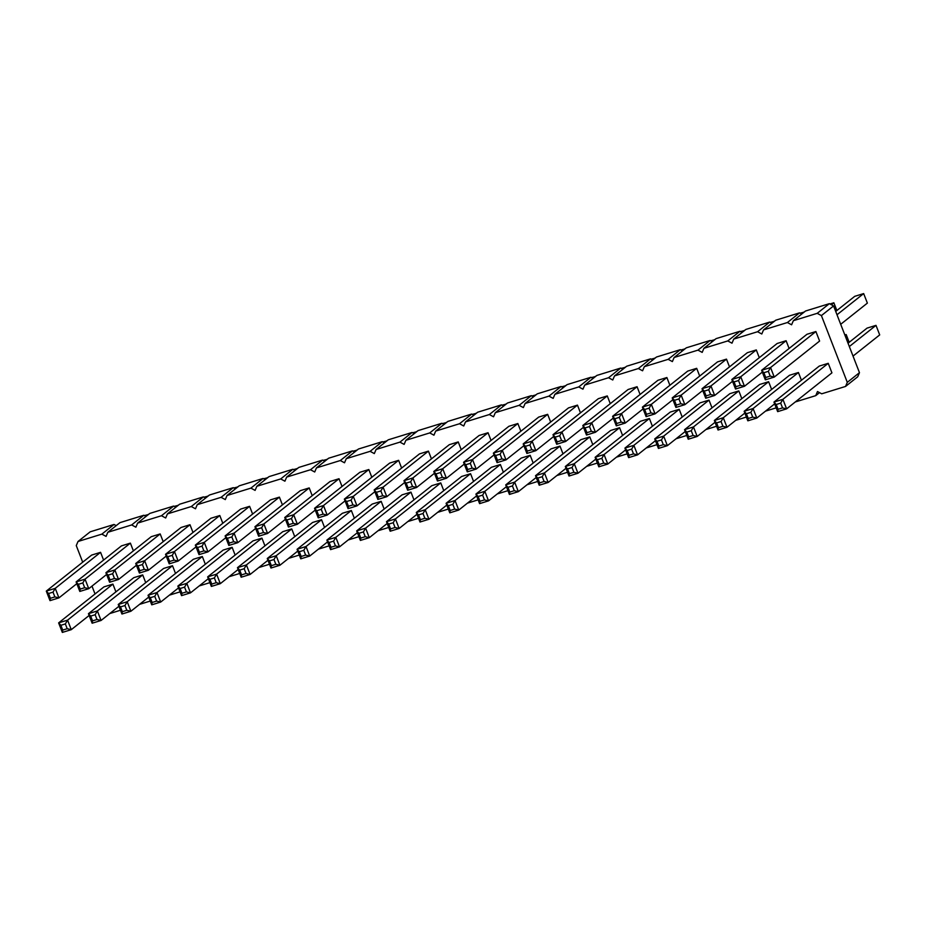 <?xml version="1.0" encoding="UTF-8"?>
<svg xmlns="http://www.w3.org/2000/svg" width="926" height="926" viewBox="0 0 926 926"><rect width="100%" height="100%" fill="white"/><g stroke="black" fill="none" stroke-linecap="round" stroke-linejoin="round"><path stroke-width="1.39" d="M795.307 401.953L815.748 395.645L817.484 391.536L821.709 393.805L845.542 386.443L857.719 376.766L859.467 372.669L833.574 305.927L821.408 315.592L817.195 313.335L793.351 320.697L791.603 324.795L787.389 322.537L763.545 329.887L761.797 333.997L757.584 331.728L733.739 339.09L731.991 343.187L727.778 340.93L703.934 348.292L702.186 352.389L697.972 350.132L674.128 357.494L672.38 361.591L668.167 359.334L644.322 366.696L642.575 370.794L638.361 368.536L614.517 375.898L612.769 379.996L608.556 377.739L584.711 385.089L582.963 389.186L578.75 386.929L554.905 394.291L553.158 398.388L548.944 396.131L525.1 403.493L523.352 407.59L519.139 405.333L495.294 412.695L493.546 416.793L489.333 414.535L465.489 421.897L463.741 425.995L459.527 423.738L435.683 431.088L433.935 435.197L429.722 432.928L405.877 440.29L404.13 444.387L399.916 442.13L376.072 449.492L374.324 453.59L370.111 451.332L346.266 458.694L344.518 462.792L340.305 460.535L316.46 467.896L314.713 471.994L310.499 469.737L286.655 477.098L284.907 481.196L280.694 478.939L256.849 486.289L255.101 490.386L250.888 488.129L227.044 495.491L225.296 499.589L221.082 497.331L197.238 504.693L195.49 508.791L191.277 506.534L167.432 513.895L165.685 517.993L161.471 515.736L137.627 523.097L135.879 527.195L131.666 524.938L107.821 532.288L106.073 536.397L101.86 534.128L78.016 541.49L76.268 545.588L82.703 562.186M833.574 305.927L829.36 303.659L817.195 313.335M859.467 372.669L847.29 382.345L821.408 315.592M829.36 303.659L805.516 311.02L793.351 320.697M801.731 314.03L799.555 312.861L775.71 320.222L763.545 329.887M771.925 323.232L769.749 322.063L745.905 329.425L733.739 339.09M742.12 332.434L739.943 331.265L716.099 338.627L703.934 348.292M712.314 341.625L710.138 340.467L686.293 347.829L674.128 357.494M682.508 350.827L680.332 349.669L656.488 357.019L644.322 366.696M652.703 360.029L650.527 358.86L626.682 366.221L614.517 375.898M622.897 369.231L620.721 368.062L596.876 375.424L584.711 385.089M593.091 378.433L590.915 377.264L567.071 384.626L554.905 394.291M563.286 387.635L561.11 386.466L537.265 393.828L525.1 403.493M533.48 396.826L531.304 395.668L507.46 403.018L495.294 412.695M503.675 406.028L501.498 404.859L477.654 412.22L465.489 421.897M473.869 415.23L471.693 414.061L447.848 421.423L435.683 431.088M444.063 424.432L441.887 423.263L418.043 430.625L405.877 440.29M414.258 433.634L412.082 432.465L388.237 439.827L376.072 449.492M384.452 442.836L382.276 441.667L358.431 449.029L346.266 458.694M354.646 452.027L352.47 450.869L328.626 458.22L316.46 467.896M324.852 461.229L322.665 460.06L298.82 467.422L286.655 477.098M295.047 470.431L292.871 469.262L269.026 476.624L256.849 486.289M265.241 479.633L263.065 478.464L239.221 485.826L227.044 495.491M235.435 488.835L233.259 487.666L209.415 495.028L197.238 504.693M205.63 498.026L203.454 496.868L179.609 504.23L167.432 513.895M175.824 507.228L173.648 506.059L149.804 513.421L137.627 523.097M146.019 516.43L143.843 515.261L119.998 522.623L107.821 532.288M116.213 525.632L114.037 524.463L90.192 531.825L78.016 541.49M91.987 586.112L95.031 593.971M109.777 613.556L120.473 610.246M139.583 604.354L150.278 601.055M169.389 595.152L180.084 591.853M199.194 585.95L209.889 582.651M229 576.748L239.695 573.449M258.805 567.545L269.501 564.247M288.611 558.355L299.306 555.044M318.417 549.153L329.112 545.854M348.222 539.951L358.918 536.652M378.028 530.748L388.723 527.45M407.834 521.546L418.529 518.247M437.639 512.356L448.334 509.045M467.445 503.154L478.14 499.843M497.25 493.952L507.946 490.653M527.056 484.749L537.751 481.451M556.862 475.547L567.557 472.248M586.667 466.345L597.363 463.046M616.473 457.155L627.168 453.844M646.279 447.952L656.974 444.654M676.084 438.75L686.779 435.451M705.89 429.548L716.585 426.249M735.695 420.346L746.391 417.047M765.501 411.144L776.196 407.845M845.542 386.443L847.29 382.345M419.987 522.021L416.295 512.495L418.54 514.914L423.008 513.525L425.231 509.728L416.295 512.495L461.623 476.473L470.57 473.707L425.231 509.728L428.935 519.266L424.86 518.294L420.392 519.671L419.987 522.021L428.935 519.266L446.795 505.075M473.58 481.462L470.57 473.707M449.793 512.83L446.1 503.293L448.346 505.712L452.814 504.334L455.036 500.526L446.1 503.293L491.428 467.271L500.376 464.516L455.036 500.526L458.74 510.064L454.666 509.092L450.198 510.481L449.793 512.83L458.74 510.064L476.601 495.873M503.385 472.26L500.376 464.516M479.599 503.628L475.906 494.09L521.234 458.069L530.181 455.314L484.842 491.324L488.546 500.862L484.472 499.901L480.004 501.279L479.599 503.628L488.546 500.862L506.406 486.682M533.179 463.058L530.181 455.314M569.015 476.022L565.323 466.484L567.569 468.903L572.036 467.526L574.259 463.729L565.323 466.484L610.651 430.474L619.598 427.708L574.259 463.729L577.963 473.267L573.889 472.295L569.421 473.672L569.015 476.022L577.963 473.267L595.823 459.076M622.596 435.463L619.598 427.708M539.21 485.224L535.517 475.686L580.845 439.676L589.793 436.91L544.453 472.931L548.157 482.469L544.083 481.497L539.615 482.874L539.21 485.224L548.157 482.469L566.018 468.278M592.79 444.665L589.793 436.91M509.404 494.426L505.712 484.888L507.957 487.308L512.425 485.93L514.648 482.133L505.712 484.888L551.039 448.867L559.987 446.112L514.648 482.133L518.352 491.66L514.277 490.699L509.809 492.076L509.404 494.426L518.352 491.66L536.212 477.48M562.985 453.856L559.987 446.112M718.044 430.023L714.351 420.485L759.679 384.475L768.626 381.709L723.287 417.73L726.991 427.268L722.917 426.296L718.449 427.673L718.044 430.023L726.991 427.268L744.851 413.077M771.624 389.464L768.626 381.709M688.238 439.225L684.545 429.687L686.791 432.106L691.259 430.729L693.481 426.932L684.545 429.687L729.873 393.666L738.821 390.911L693.481 426.932L697.185 436.47L693.111 435.498L688.643 436.875L688.238 439.225L697.185 436.47L715.046 422.279M741.819 398.655L738.821 390.911M658.432 448.427L654.74 438.889L700.068 402.868L709.015 400.113L663.676 436.134L667.38 445.661L663.305 444.7L658.837 446.077L658.432 448.427L667.38 445.661L685.24 431.481M712.013 407.857L709.015 400.113M598.821 466.82L595.129 457.294L597.374 459.713L601.842 458.324L604.065 454.527L595.129 457.294L640.456 421.272L649.404 418.517L604.065 454.527L607.769 464.065L603.694 463.093L599.226 464.482L598.821 466.82L607.769 464.065L625.629 449.874M652.402 426.261L649.404 418.517M628.627 457.629L624.934 448.091L670.262 412.07L679.209 409.315L633.87 445.325L637.574 454.863L633.5 453.89L629.032 455.279L628.627 457.629L637.574 454.863L655.434 440.672M682.207 417.059L679.209 409.315M675.911 407.44L672.218 397.902L674.464 400.321L678.932 398.944L681.154 395.147L672.218 397.902L717.546 361.881L726.493 359.126L681.154 395.147L684.858 404.674L680.784 403.713L676.304 405.09L675.911 407.44L684.858 404.674L702.707 390.494M729.491 366.87L726.493 359.126M646.105 416.642L642.413 407.104L644.658 409.524L649.126 408.146L651.348 404.338L642.413 407.104L687.74 371.083L696.688 368.328L651.348 404.338L655.052 413.876L650.978 412.915L646.498 414.292L646.105 416.642L655.052 413.876L672.901 399.696M699.686 376.072L696.688 368.328M616.299 425.844L612.607 416.306L614.852 418.726L619.32 417.337L621.543 413.54L612.607 416.306L657.935 380.285L666.882 377.53L621.543 413.54L625.247 423.078L621.172 422.106L616.693 423.495L616.299 425.844L625.247 423.078L643.095 408.887M669.88 385.274L666.882 377.53M586.494 435.035L582.801 425.509L585.047 427.928L589.515 426.539L591.737 422.742L582.801 425.509L628.129 389.487L637.076 386.721L591.737 422.742L595.441 432.28L591.367 431.308L586.899 432.685L586.494 435.035L595.441 432.28L613.29 418.089M640.074 394.476L637.076 386.721M520.852 431.273L517.854 423.529L472.515 459.539L476.219 469.077L472.144 468.116L470.292 463.347L472.515 459.539L463.579 462.305L467.271 471.843L476.219 469.077L494.079 454.886M470.292 463.347L465.824 464.725L463.579 462.305L508.906 426.284L517.854 423.529M497.077 462.641L493.384 453.103L495.63 455.523L500.098 454.145L502.32 450.349L493.384 453.103L538.712 417.082L547.66 414.327L502.32 450.349L506.024 459.875L501.95 458.914L497.482 460.291L497.077 462.641L506.024 459.875L523.885 445.695M550.657 422.071L547.66 414.327M526.882 453.439L523.19 443.901L525.436 446.32L529.904 444.943L532.126 441.146L523.19 443.901L568.518 407.891L577.465 405.125L532.126 441.146L535.83 450.684L531.755 449.712L527.288 451.089L526.882 453.439L535.83 450.684L553.69 436.493M580.463 412.869L577.465 405.125M610.269 403.678L607.271 395.923L561.932 431.944L565.636 441.482L561.561 440.51L559.709 435.741L561.932 431.944L552.996 434.699L556.688 444.237L565.636 441.482L583.484 427.291M559.709 435.741L555.241 437.118L552.996 434.699L598.323 398.689L607.271 395.923M705.716 398.238L702.024 388.7L704.269 391.119L708.737 389.742L710.96 385.945L702.024 388.7L747.351 352.69L756.299 349.924L710.96 385.945L714.664 395.483L710.589 394.511L706.11 395.888L705.716 398.238L714.664 395.483L732.512 381.292M759.297 357.679L756.299 349.924M437.466 481.034L433.773 471.508L436.019 473.927L440.487 472.538L442.709 468.741L433.773 471.508L479.101 435.486L488.048 432.731L442.709 468.741L446.413 478.279L442.339 477.307L437.871 478.696L437.466 481.034L446.413 478.279L464.273 464.088M491.046 440.475L488.048 432.731M407.66 490.236L403.967 480.698L406.213 483.117L410.681 481.74L412.903 477.943L403.967 480.698L449.295 444.688L458.243 441.922L412.903 477.943L416.607 487.481L412.533 486.509L408.065 487.886L407.66 490.236L416.607 487.481L434.468 473.29M461.241 449.677L458.243 441.922M401.629 468.07L398.631 460.326L353.292 496.348L356.996 505.874L352.922 504.913L351.07 500.144L353.292 496.348L344.356 499.102L348.049 508.64L356.996 505.874L374.856 491.694M351.07 500.144L346.602 501.522L344.356 499.102L389.684 463.081L398.631 460.326M377.854 499.438L374.162 489.9L376.407 492.319L380.875 490.942L383.098 487.145L374.162 489.9L419.49 453.89L428.437 451.124L383.098 487.145L386.802 496.683L382.727 495.711L378.259 497.088L377.854 499.438L386.802 496.683L404.662 482.492M431.435 458.879L428.437 451.124M413.968 499.855L410.959 492.111L365.62 528.133L369.324 537.67L365.249 536.698L363.397 531.929L365.62 528.133L356.684 530.887L360.376 540.425L369.324 537.67L387.184 523.479M363.397 531.929L358.929 533.307L356.684 530.887L402.011 494.878L410.959 492.111M390.182 531.223L386.489 521.685L431.817 485.675L440.764 482.909L395.425 518.93L399.129 528.468L395.055 527.496L390.587 528.873L390.182 531.223L399.129 528.468L416.989 514.277M443.774 490.664L440.764 482.909M241.165 577.222L237.461 567.684L239.707 570.103L244.175 568.726L246.397 564.929L237.461 567.684L282.8 531.674L291.736 528.908L246.397 564.929L250.101 574.467L246.027 573.495L241.559 574.872L241.165 577.222L250.101 574.467L267.961 560.276M294.746 536.663L291.736 528.908M270.971 568.02L267.267 558.494L269.512 560.913L273.98 559.524L276.203 555.727L267.267 558.494L312.606 522.472L321.542 519.717L276.203 555.727L279.907 565.265L275.832 564.293L271.364 565.682L270.971 568.02L279.907 565.265L297.767 551.074M324.551 527.461L321.542 519.717M312.224 495.676L309.215 487.921L263.875 523.942L267.579 533.48L263.505 532.508L261.653 527.739L263.875 523.942L254.939 526.709L258.632 536.235L267.579 533.48L285.44 519.289M261.653 527.739L257.185 529.128L254.939 526.709L300.267 490.687L309.215 487.921M228.826 545.437L225.134 535.899L227.379 538.319L231.847 536.941L234.07 533.144L225.134 535.899L270.461 499.89L279.409 497.123L234.07 533.144L237.774 542.682L233.699 541.71L229.231 543.087L228.826 545.437L237.774 542.682L255.634 528.491M282.418 504.878L279.409 497.123M300.765 558.829L297.072 549.292L299.318 551.711L303.786 550.333L306.008 546.525L297.072 549.292L342.4 513.27L351.348 510.515L306.008 546.525L309.712 556.063L305.638 555.102L301.17 556.48L300.765 558.829L309.712 556.063L327.572 541.872M354.357 518.259L351.348 510.515M288.437 527.044L284.745 517.507L286.991 519.926L291.459 518.548L293.681 514.74L284.745 517.507L330.073 481.485L339.02 478.73L293.681 514.74L297.385 524.278L293.31 523.306L288.843 524.695L288.437 527.044L297.385 524.278L315.245 510.087M342.03 486.474L339.02 478.73M318.243 517.842L314.551 508.305L316.796 510.724L321.264 509.346L323.487 505.538L314.551 508.305L359.878 472.283L368.826 469.528L323.487 505.538L327.191 515.076L323.116 514.115L318.648 515.493L318.243 517.842L327.191 515.076L345.051 500.897M371.824 477.272L368.826 469.528M384.163 509.057L381.153 501.313L335.814 537.335L339.518 546.861L335.444 545.9L333.591 541.131L335.814 537.335L326.878 540.09L330.57 549.627L339.518 546.861L357.378 532.682M333.591 541.131L329.124 542.509L326.878 540.09L372.206 504.068L381.153 501.313M181.554 595.626L177.85 586.089L180.095 588.508L184.563 587.13L186.797 583.334L177.85 586.089L223.189 550.067L232.125 547.312L186.797 583.334L190.49 592.86L186.415 591.899L181.947 593.277L181.554 595.626L190.49 592.86L208.35 578.681M235.135 555.056L232.125 547.312M211.359 586.424L207.655 576.886L209.901 579.306L214.369 577.928L216.603 574.132L207.655 576.886L252.995 540.877L261.931 538.11L216.603 574.132L220.295 583.669L216.221 582.697L211.753 584.075L211.359 586.424L220.295 583.669L238.156 569.478M264.94 545.865L261.931 538.11M199.021 554.639L195.328 545.101L197.574 547.521L202.042 546.143L204.264 542.347L195.328 545.101L240.656 509.092L249.603 506.325L204.264 542.347L207.968 551.884L203.894 550.912L199.426 552.29L199.021 554.639L207.968 551.884L225.828 537.693M252.613 514.08L249.603 506.325M222.807 523.271L219.798 515.527L174.458 551.549L178.162 561.075L174.088 560.114L172.236 555.345L174.458 551.549L165.523 554.304L169.215 563.841L178.162 561.075L196.023 546.896M172.236 555.345L167.768 556.723L165.523 554.304L210.85 518.282L219.798 515.527M50.004 600.638L46.3 591.101L48.546 593.52L53.013 592.142L55.236 588.346L46.3 591.101L91.639 555.091L100.575 552.324L55.236 588.346L58.94 597.883L54.865 596.911L50.398 598.289L50.004 600.638L58.94 597.883L76.8 583.693M103.585 560.08L100.575 552.324M62.331 632.423L58.627 622.885L60.873 625.305L65.352 623.927L67.575 620.131L58.627 622.885L103.967 586.876L112.903 584.109L67.575 620.131L71.267 629.668L67.193 628.696L62.725 630.074L62.331 632.423L71.267 629.668L89.127 615.477M115.912 591.864L112.903 584.109M121.943 614.031L118.239 604.493L120.484 606.912L124.952 605.535L127.186 601.726L118.239 604.493L163.578 568.471L172.514 565.717L127.186 601.726L130.879 611.264L126.804 610.292L122.336 611.681L121.943 614.031L130.879 611.264L148.739 597.073M175.523 573.46L172.514 565.717M92.137 623.221L88.433 613.695L90.679 616.114L95.158 614.725L97.38 610.928L88.433 613.695L133.772 577.674L142.708 574.907L97.38 610.928L101.073 620.466L96.998 619.494L92.531 620.871L92.137 623.221L101.073 620.466L118.933 606.275M145.718 582.662L142.708 574.907M109.604 582.246L105.911 572.708L108.157 575.127L112.625 573.738L114.847 569.941L105.911 572.708L151.239 536.686L160.186 533.932L114.847 569.941L118.551 579.479L114.477 578.507L110.009 579.896L109.604 582.246L118.551 579.479L136.411 565.288M163.196 541.675L160.186 533.932M79.81 591.436L76.106 581.91L121.445 545.889L130.381 543.122L85.042 579.144L88.746 588.681L84.671 587.709L80.203 589.086L79.81 591.436L88.746 588.681L106.606 574.49M133.39 550.877L130.381 543.122M151.748 604.828L148.044 595.291L150.29 597.71L154.758 596.332L156.992 592.524L148.044 595.291L193.384 559.269L202.319 556.514L156.992 592.524L160.684 602.062L156.61 601.101L152.142 602.479L151.748 604.828L160.684 602.062L178.544 587.883M205.329 564.258L202.319 556.514M139.409 573.044L135.717 563.506L137.962 565.925L142.43 564.547L144.653 560.739L135.717 563.506L181.045 527.484L189.992 524.729L144.653 560.739L148.357 570.277L144.282 569.316L139.814 570.694L139.409 573.044L148.357 570.277L166.217 556.086M193.002 532.473L189.992 524.729M747.849 420.821L744.157 411.294L789.484 375.273L798.432 372.507L753.093 408.528L756.797 418.066L752.722 417.094L748.254 418.471L747.849 420.821L756.797 418.066L774.645 403.875M801.43 380.262L798.432 372.507M735.522 389.036L731.818 379.498L777.157 343.488L786.105 340.722L740.765 376.743L744.469 386.281L740.395 385.309L735.915 386.686L735.522 389.036L744.469 386.281L762.318 372.09M789.102 348.477L786.105 340.722M765.327 379.834L761.623 370.307L763.881 372.727L768.348 371.338L770.571 367.541L761.623 370.307L806.963 334.286L815.899 331.531L770.571 367.541L774.263 377.079L770.2 376.106L765.721 377.495L765.327 379.834L774.263 377.079L819.603 341.057L815.899 331.531M831.93 372.842L828.238 363.316L782.898 399.326L786.602 408.864L782.528 407.891L780.676 403.123L782.898 399.326L773.962 402.092L777.655 411.63L786.602 408.864L831.93 372.842M780.676 403.123L776.208 404.512L773.962 402.092L819.29 366.071L828.238 363.316M799.555 312.861L787.389 322.537M819.522 392.636L815.748 395.645M769.749 322.063L757.584 331.728M739.943 331.265L727.778 340.93M710.138 340.467L697.972 350.132M680.332 349.669L668.167 359.334M650.527 358.86L638.361 368.536M620.721 368.062L608.556 377.739M590.915 377.264L578.75 386.929M561.11 386.466L548.944 396.131M531.304 395.668L519.139 405.333M501.498 404.859L489.333 414.535M471.693 414.061L459.527 423.738M441.887 423.263L429.722 432.928M412.082 432.465L399.916 442.13M382.276 441.667L370.111 451.332M352.47 450.869L340.305 460.535M322.665 460.06L310.499 469.737M292.871 469.262L280.694 478.939M263.065 478.464L250.888 488.129M233.259 487.666L221.082 497.331M203.454 496.868L191.277 506.534M173.648 506.059L161.471 515.736M143.843 515.261L131.666 524.938M114.037 524.463L101.86 534.128M770.339 322.387L774.321 321.334M774.252 321.172L771.775 323.151M740.534 331.577L744.516 330.536M744.446 330.374L741.969 332.353M710.728 340.78L714.71 339.726M714.64 339.576L712.163 341.544M680.934 349.982L684.904 348.928M684.835 348.778L682.358 350.746M561.712 386.779L565.682 385.737M565.624 385.575L563.135 387.543M591.517 377.576L595.487 376.535M595.43 376.373L592.941 378.352M621.323 368.386L625.293 367.333M625.235 367.171L622.747 369.15M651.128 359.184L655.099 358.13M655.029 357.98L652.552 359.948M800.145 313.185L804.127 312.131M804.057 311.969L801.58 313.949M531.906 395.981L535.876 394.927M535.818 394.777L533.33 396.745M502.1 405.183L506.071 404.13M506.013 403.979L503.524 405.947M442.489 423.587L446.459 422.534M446.401 422.372L443.913 424.351M472.295 414.385L476.265 413.332M476.207 413.17L473.718 415.149M353.072 451.182L357.042 450.129M356.985 449.978L354.496 451.946M323.267 460.384L327.237 459.331M327.179 459.18L324.69 461.148M382.878 441.98L386.848 440.926M386.79 440.776L384.302 442.744M412.683 432.778L416.654 431.736M416.596 431.574L414.107 433.553M293.461 469.586L297.431 468.533M297.373 468.371L294.885 470.35M263.655 478.788L267.626 477.735M267.568 477.573L265.079 479.552M144.433 515.585L148.403 514.532M148.345 514.37L145.857 516.349M204.044 497.181L208.014 496.128M207.956 495.977L205.468 497.945M174.238 506.383L178.209 505.33M178.151 505.179L175.662 507.147M233.85 487.979L237.82 486.937M237.762 486.775L235.273 488.743M844.848 334.98L846.19 334.564L849.2 342.307M846.19 334.564L845.044 335.478M829.951 303.983L833.863 302.779L836.872 310.523M833.863 302.779L831.386 304.747M835.715 311.437L854.733 296.332L863.669 293.577L867.373 303.115L840.704 324.297M863.669 293.577L837 314.759M848.042 343.222L867.06 328.117L875.996 325.362L879.7 334.899L853.031 356.082M875.996 325.362L849.327 346.544M480.004 501.279L478.152 496.51L475.906 494.09L484.842 491.324L482.62 495.132L484.472 499.901M539.615 482.874L537.763 478.105L535.517 475.686L544.453 472.931L542.231 476.728L544.083 481.497M718.449 427.673L716.597 422.904L714.351 420.485L723.287 417.73L721.065 421.527L722.917 426.296M658.837 446.077L656.985 441.308L654.74 438.889L663.676 436.134L661.453 439.931L663.305 444.7M629.032 455.279L627.18 450.511L624.934 448.091L633.87 445.325L631.648 449.133L633.5 453.89M390.587 528.873L388.735 524.104L386.489 521.685L395.425 518.93L393.203 522.727L395.055 527.496M80.203 589.086L78.351 584.318L76.106 581.91L85.042 579.144L82.819 582.94L84.671 587.709M748.254 418.471L746.402 413.714L744.157 411.294L753.093 408.528L750.87 412.325L752.722 417.094M735.915 386.686L734.075 381.917L731.818 379.498L740.765 376.743L738.543 380.54L740.395 385.309M423.008 513.525L424.86 518.294M418.54 514.914L420.392 519.671M452.814 504.334L454.666 509.092M448.346 505.712L450.198 510.481M478.152 496.51L482.62 495.132M572.036 467.526L573.889 472.295M567.569 468.903L569.421 473.672M537.763 478.105L542.231 476.728M512.425 485.93L514.277 490.699M507.957 487.308L509.809 492.076M716.597 422.904L721.065 421.527M691.259 430.729L693.111 435.498M686.791 432.106L688.643 436.875M656.985 441.308L661.453 439.931M601.842 458.324L603.694 463.093M597.374 459.713L599.226 464.482M627.18 450.511L631.648 449.133M678.932 398.944L680.784 403.713M674.464 400.321L676.304 405.09M649.126 408.146L650.978 412.915M644.658 409.524L646.498 414.292M619.32 417.337L621.172 422.106M614.852 418.726L616.693 423.495M589.515 426.539L591.367 431.308M585.047 427.928L586.899 432.685M467.271 471.843L467.676 469.494L472.144 468.116M465.824 464.725L467.676 469.494M500.098 454.145L501.95 458.914M495.63 455.523L497.482 460.291M529.904 444.943L531.755 449.712M525.436 446.32L527.288 451.089M556.688 444.237L557.093 441.887L561.561 440.51M555.241 437.118L557.093 441.887M708.737 389.742L710.589 394.511M704.269 391.119L706.11 395.888M440.487 472.538L442.339 477.307M436.019 473.927L437.871 478.696M410.681 481.74L412.533 486.509M406.213 483.117L408.065 487.886M348.049 508.64L348.454 506.29L352.922 504.913M346.602 501.522L348.454 506.29M380.875 490.942L382.727 495.711M376.407 492.319L378.259 497.088M360.376 540.425L360.781 538.075L365.249 536.698M358.929 533.307L360.781 538.075M388.735 524.104L393.203 522.727M244.175 568.726L246.027 573.495M239.707 570.103L241.559 574.872M273.98 559.524L275.832 564.293M269.512 560.913L271.364 565.682M258.632 536.235L259.037 533.885L263.505 532.508M257.185 529.128L259.037 533.885M231.847 536.941L233.699 541.71M227.379 538.319L229.231 543.087M303.786 550.333L305.638 555.102M299.318 551.711L301.17 556.48M291.459 518.548L293.31 523.306M286.991 519.926L288.843 524.695M321.264 509.346L323.116 514.115M316.796 510.724L318.648 515.493M330.57 549.627L330.976 547.278L335.444 545.9M329.124 542.509L330.976 547.278M184.563 587.13L186.415 591.899M180.095 588.508L181.947 593.277M214.369 577.928L216.221 582.697M209.901 579.306L211.753 584.075M202.042 546.143L203.894 550.912M197.574 547.521L199.426 552.29M169.215 563.841L169.62 561.492L174.088 560.114M167.768 556.723L169.62 561.492M53.013 592.142L54.865 596.911M48.546 593.52L50.398 598.289M65.352 623.927L67.193 628.696M60.873 625.305L62.725 630.074M124.952 605.535L126.804 610.292M120.484 606.912L122.336 611.681M95.158 614.725L96.998 619.494M90.679 616.114L92.531 620.871M112.625 573.738L114.477 578.507M108.157 575.127L110.009 579.896M78.351 584.318L82.819 582.94M154.758 596.332L156.61 601.101M150.29 597.71L152.142 602.479M142.43 564.547L144.282 569.316M137.962 565.925L139.814 570.694M746.402 413.714L750.87 412.325M734.075 381.917L738.543 380.54M768.348 371.338L770.2 376.106M763.881 372.727L765.721 377.495M777.655 411.63L778.06 409.28L782.528 407.891M776.208 404.512L778.06 409.28"/></g></svg>
